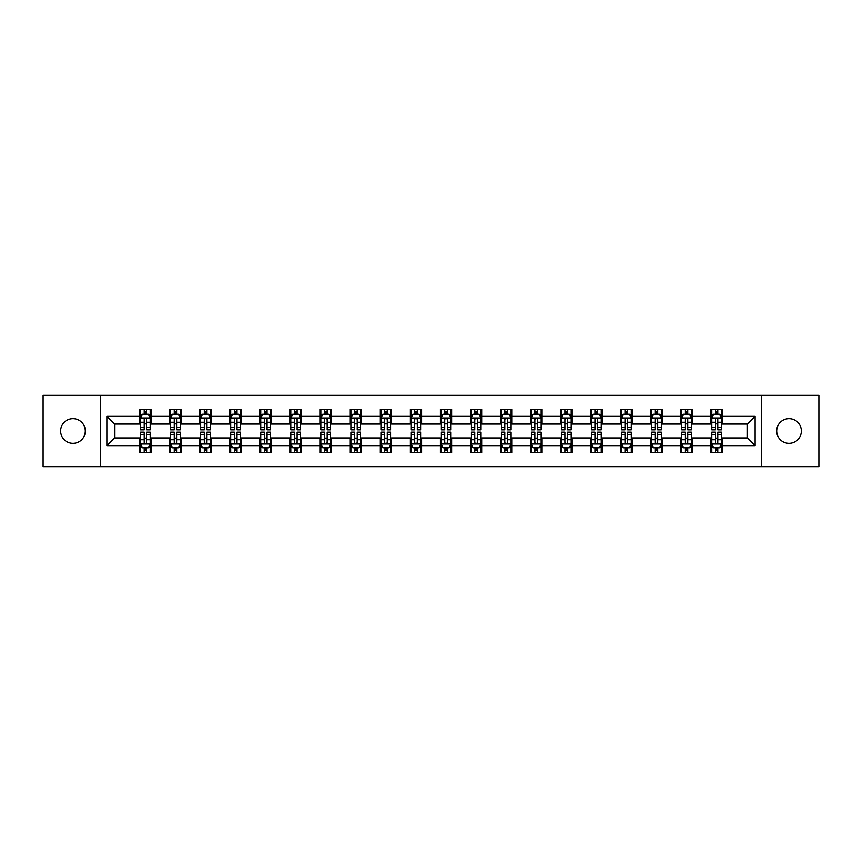 <?xml version="1.0" encoding="UTF-8"?>
<svg xmlns="http://www.w3.org/2000/svg" width="862" height="862" viewBox="0 0 862 862"><rect width="100%" height="100%" fill="white"/><g stroke="black" fill="none" stroke-linecap="round" stroke-linejoin="round"><path stroke-width="1.29" d="M789.032 418.663A12.337 12.337 0 0 0 776.694 431A12.337 12.337 0 0 0 789.032 443.337A12.337 12.337 0 0 0 801.369 431A12.337 12.337 0 0 0 789.032 418.663M72.968 418.663A12.337 12.337 0 0 0 60.631 431A12.337 12.337 0 0 0 72.968 443.337A12.337 12.337 0 0 0 85.306 431A12.337 12.337 0 0 0 72.968 418.663M761.48 466.644L818.9 466.644L818.9 395.356L761.48 395.356L761.48 466.644L100.52 466.644L100.52 395.356L43.1 395.356L43.1 466.644L100.52 466.644M761.48 395.356L100.52 395.356M722.356 416.357L722.356 409.321L710.794 409.321L710.794 416.357L692.294 416.357L692.294 409.321L680.732 409.321L680.732 416.357L662.242 416.357L662.242 409.321L650.67 409.321L650.67 416.357L632.18 416.357L632.18 409.321L620.618 409.321L620.618 416.357L602.118 416.357L602.118 409.321L590.556 409.321L590.556 416.357L572.056 416.357L572.056 409.321L560.494 409.321L560.494 416.357L541.993 416.357L541.993 409.321L530.432 409.321L530.432 416.357L511.931 416.357L511.931 409.321L500.369 409.321L500.369 416.357L481.869 416.357L481.869 409.321L470.307 409.321L470.307 416.357L451.807 416.357L451.807 409.321L440.245 409.321L440.245 416.357L421.755 416.357L421.755 409.321L410.193 409.321L410.193 416.357L391.693 416.357L391.693 409.321L380.131 409.321L380.131 416.357L361.631 416.357L361.631 409.321L350.069 409.321L350.069 416.357L331.568 416.357L331.568 409.321L320.007 409.321L320.007 416.357L301.506 416.357L301.506 409.321L289.944 409.321L289.944 416.357L271.444 416.357L271.444 409.321L259.882 409.321L259.882 416.357L241.382 416.357L241.382 409.321L229.82 409.321L229.82 416.357L211.33 416.357L211.33 409.321L199.758 409.321L199.758 416.357L181.268 416.357L181.268 409.321L169.706 409.321L169.706 416.357L151.206 416.357L151.206 409.321L139.644 409.321L139.644 416.357L106.888 416.357L106.888 445.643L114.592 437.939L139.644 437.939L139.644 452.679L151.206 452.679L151.206 437.939L169.706 437.939L169.706 452.679L181.268 452.679L181.268 437.939L199.758 437.939L199.758 452.679L211.33 452.679L211.33 437.939L229.82 437.939L229.82 452.679L241.382 452.679L241.382 437.939L259.882 437.939L259.882 452.679L271.444 452.679L271.444 437.939L289.944 437.939L289.944 452.679L301.506 452.679L301.506 437.939L320.007 437.939L320.007 452.679L331.568 452.679L331.568 437.939L350.069 437.939L350.069 452.679L361.631 452.679L361.631 437.939L380.131 437.939L380.131 452.679L391.693 452.679L391.693 437.939L410.193 437.939L410.193 452.679L421.755 452.679L421.755 437.939L440.245 437.939L440.245 452.679L451.807 452.679L451.807 437.939L470.307 437.939L470.307 452.679L481.869 452.679L481.869 437.939L500.369 437.939L500.369 452.679L511.931 452.679L511.931 437.939L530.432 437.939L530.432 452.679L541.993 452.679L541.993 437.939L560.494 437.939L560.494 452.679L572.056 452.679L572.056 437.939L590.556 437.939L590.556 452.679L602.118 452.679L602.118 437.939L620.618 437.939L620.618 452.679L632.18 452.679L632.18 437.939L650.67 437.939L650.67 452.679L662.242 452.679L662.242 437.939L680.732 437.939L680.732 452.679L692.294 452.679L692.294 437.939L710.794 437.939L710.794 452.679L722.356 452.679L722.356 437.939L747.408 437.939L747.408 424.061L722.356 424.061L722.356 416.357L755.112 416.357L755.112 445.643L722.356 445.643M710.794 445.643L692.294 445.643M680.732 445.643L662.242 445.643M650.67 445.643L632.18 445.643M620.618 445.643L602.118 445.643M590.556 445.643L572.056 445.643M560.494 445.643L541.993 445.643M530.432 445.643L511.931 445.643M500.369 445.643L481.869 445.643M470.307 445.643L451.807 445.643M440.245 445.643L421.755 445.643M410.193 445.643L391.693 445.643M380.131 445.643L361.631 445.643M350.069 445.643L331.568 445.643M320.007 445.643L301.506 445.643M289.944 445.643L271.444 445.643M259.882 445.643L241.382 445.643M229.82 445.643L211.33 445.643M199.758 445.643L181.268 445.643M169.706 445.643L151.206 445.643M139.644 445.643L106.888 445.643M710.794 416.357L710.794 424.061L692.294 424.061L692.294 416.357M680.732 416.357L680.732 424.061L662.242 424.061L662.242 416.357M650.67 416.357L650.67 424.061L632.18 424.061L632.18 416.357M620.618 416.357L620.618 424.061L602.118 424.061L602.118 416.357M590.556 416.357L590.556 424.061L572.056 424.061L572.056 416.357M560.494 416.357L560.494 424.061L541.993 424.061L541.993 416.357M530.432 416.357L530.432 424.061L511.931 424.061L511.931 416.357M500.369 416.357L500.369 424.061L481.869 424.061L481.869 416.357M470.307 416.357L470.307 424.061L451.807 424.061L451.807 416.357M440.245 416.357L440.245 424.061L421.755 424.061L421.755 416.357M410.193 416.357L410.193 424.061L391.693 424.061L391.693 416.357M380.131 416.357L380.131 424.061L361.631 424.061L361.631 416.357M350.069 416.357L350.069 424.061L331.568 424.061L331.568 416.357M320.007 416.357L320.007 424.061L301.506 424.061L301.506 416.357M289.944 416.357L289.944 424.061L271.444 424.061L271.444 416.357M259.882 416.357L259.882 424.061L241.382 424.061L241.382 416.357M229.82 416.357L229.82 424.061L211.33 424.061L211.33 416.357M199.758 416.357L199.758 424.061L181.268 424.061L181.268 416.357M169.706 416.357L169.706 424.061L151.206 424.061L151.206 416.357M139.644 416.357L139.644 424.061L114.592 424.061L106.888 416.357M114.592 424.061L114.592 437.939M755.112 445.643L747.408 437.939M747.408 424.061L755.112 416.357M139.644 414.137L140.603 414.137M144.266 414.137L146.583 414.137M150.236 414.137L151.206 414.137M139.644 423.867L140.603 423.867M144.266 423.867L146.583 423.867M150.236 423.867L151.206 423.867M139.644 438.133L140.603 438.133M144.266 438.133L146.583 438.133M150.236 438.133L151.206 438.133M139.644 447.863L140.603 447.863M144.266 447.863L146.583 447.863M150.236 447.863L151.206 447.863M169.706 438.133L170.665 438.133M174.329 438.133L176.635 438.133M180.298 438.133L181.268 438.133M169.706 447.863L170.665 447.863M174.329 447.863L176.635 447.863M180.298 447.863L181.268 447.863M169.706 414.137L170.665 414.137M174.329 414.137L176.635 414.137M180.298 414.137L181.268 414.137M169.706 423.867L170.665 423.867M174.329 423.867L176.635 423.867M180.298 423.867L181.268 423.867M199.758 438.133L200.727 438.133M204.391 438.133L206.697 438.133M210.36 438.133L211.33 438.133M199.758 447.863L200.727 447.863M204.391 447.863L206.697 447.863M210.36 447.863L211.33 447.863M199.758 414.137L200.727 414.137M204.391 414.137L206.697 414.137M210.36 414.137L211.33 414.137M199.758 423.867L200.727 423.867M204.391 423.867L206.697 423.867M210.36 423.867L211.33 423.867M229.82 438.133L230.79 438.133M234.453 438.133L236.759 438.133M240.423 438.133L241.382 438.133M229.82 447.863L230.79 447.863M234.453 447.863L236.759 447.863M240.423 447.863L241.382 447.863M229.82 414.137L230.79 414.137M234.453 414.137L236.759 414.137M240.423 414.137L241.382 414.137M229.82 423.867L230.79 423.867M234.453 423.867L236.759 423.867M240.423 423.867L241.382 423.867M259.882 438.133L260.852 438.133M264.505 438.133L266.821 438.133M270.485 438.133L271.444 438.133M259.882 447.863L260.852 447.863M264.505 447.863L266.821 447.863M270.485 447.863L271.444 447.863M259.882 414.137L260.852 414.137M264.505 414.137L266.821 414.137M270.485 414.137L271.444 414.137M259.882 423.867L260.852 423.867M264.505 423.867L266.821 423.867M270.485 423.867L271.444 423.867M289.944 438.133L290.914 438.133M294.567 438.133L296.884 438.133M300.547 438.133L301.506 438.133M289.944 447.863L290.914 447.863M294.567 447.863L296.884 447.863M300.547 447.863L301.506 447.863M289.944 414.137L290.914 414.137M294.567 414.137L296.884 414.137M300.547 414.137L301.506 414.137M289.944 423.867L290.914 423.867M294.567 423.867L296.884 423.867M300.547 423.867L301.506 423.867M320.007 438.133L320.966 438.133M324.629 438.133L326.946 438.133M330.609 438.133L331.568 438.133M320.007 447.863L320.966 447.863M324.629 447.863L326.946 447.863M330.609 447.863L331.568 447.863M320.007 414.137L320.966 414.137M324.629 414.137L326.946 414.137M330.609 414.137L331.568 414.137M320.007 423.867L320.966 423.867M324.629 423.867L326.946 423.867M330.609 423.867L331.568 423.867M350.069 438.133L351.028 438.133M354.691 438.133L357.008 438.133M360.661 438.133L361.631 438.133M350.069 447.863L351.028 447.863M354.691 447.863L357.008 447.863M360.661 447.863L361.631 447.863M350.069 414.137L351.028 414.137M354.691 414.137L357.008 414.137M360.661 414.137L361.631 414.137M350.069 423.867L351.028 423.867M354.691 423.867L357.008 423.867M360.661 423.867L361.631 423.867M380.131 438.133L381.09 438.133M384.754 438.133L387.07 438.133M390.723 438.133L391.693 438.133M380.131 447.863L381.09 447.863M384.754 447.863L387.07 447.863M390.723 447.863L391.693 447.863M380.131 414.137L381.09 414.137M384.754 414.137L387.07 414.137M390.723 414.137L391.693 414.137M380.131 423.867L381.09 423.867M384.754 423.867L387.07 423.867M390.723 423.867L391.693 423.867M410.193 438.133L411.152 438.133M414.816 438.133L417.122 438.133M420.785 438.133L421.755 438.133M410.193 447.863L411.152 447.863M414.816 447.863L417.122 447.863M420.785 447.863L421.755 447.863M410.193 414.137L411.152 414.137M414.816 414.137L417.122 414.137M420.785 414.137L421.755 414.137M410.193 423.867L411.152 423.867M414.816 423.867L417.122 423.867M420.785 423.867L421.755 423.867M440.245 438.133L441.215 438.133M444.878 438.133L447.184 438.133M450.848 438.133L451.807 438.133M440.245 447.863L441.215 447.863M444.878 447.863L447.184 447.863M450.848 447.863L451.807 447.863M440.245 414.137L441.215 414.137M444.878 414.137L447.184 414.137M450.848 414.137L451.807 414.137M440.245 423.867L441.215 423.867M444.878 423.867L447.184 423.867M450.848 423.867L451.807 423.867M470.307 438.133L471.277 438.133M474.93 438.133L477.246 438.133M480.91 438.133L481.869 438.133M470.307 447.863L471.277 447.863M474.93 447.863L477.246 447.863M480.91 447.863L481.869 447.863M470.307 414.137L471.277 414.137M474.93 414.137L477.246 414.137M480.91 414.137L481.869 414.137M470.307 423.867L471.277 423.867M474.93 423.867L477.246 423.867M480.91 423.867L481.869 423.867M500.369 438.133L501.339 438.133M504.992 438.133L507.309 438.133M510.972 438.133L511.931 438.133M500.369 447.863L501.339 447.863M504.992 447.863L507.309 447.863M510.972 447.863L511.931 447.863M500.369 414.137L501.339 414.137M504.992 414.137L507.309 414.137M510.972 414.137L511.931 414.137M500.369 423.867L501.339 423.867M504.992 423.867L507.309 423.867M510.972 423.867L511.931 423.867M530.432 438.133L531.391 438.133M535.054 438.133L537.371 438.133M541.034 438.133L541.993 438.133M530.432 447.863L531.391 447.863M535.054 447.863L537.371 447.863M541.034 447.863L541.993 447.863M530.432 414.137L531.391 414.137M535.054 414.137L537.371 414.137M541.034 414.137L541.993 414.137M530.432 423.867L531.391 423.867M535.054 423.867L537.371 423.867M541.034 423.867L541.993 423.867M560.494 438.133L561.453 438.133M565.116 438.133L567.433 438.133M571.086 438.133L572.056 438.133M560.494 447.863L561.453 447.863M565.116 447.863L567.433 447.863M571.086 447.863L572.056 447.863M560.494 414.137L561.453 414.137M565.116 414.137L567.433 414.137M571.086 414.137L572.056 414.137M560.494 423.867L561.453 423.867M565.116 423.867L567.433 423.867M571.086 423.867L572.056 423.867M590.556 438.133L591.515 438.133M595.179 438.133L597.495 438.133M601.148 438.133L602.118 438.133M590.556 447.863L591.515 447.863M595.179 447.863L597.495 447.863M601.148 447.863L602.118 447.863M590.556 414.137L591.515 414.137M595.179 414.137L597.495 414.137M601.148 414.137L602.118 414.137M590.556 423.867L591.515 423.867M595.179 423.867L597.495 423.867M601.148 423.867L602.118 423.867M620.618 438.133L621.577 438.133M625.241 438.133L627.547 438.133M631.21 438.133L632.18 438.133M620.618 447.863L621.577 447.863M625.241 447.863L627.547 447.863M631.21 447.863L632.18 447.863M620.618 414.137L621.577 414.137M625.241 414.137L627.547 414.137M631.21 414.137L632.18 414.137M620.618 423.867L621.577 423.867M625.241 423.867L627.547 423.867M631.21 423.867L632.18 423.867M650.67 438.133L651.64 438.133M655.303 438.133L657.609 438.133M661.273 438.133L662.242 438.133M650.67 447.863L651.64 447.863M655.303 447.863L657.609 447.863M661.273 447.863L662.242 447.863M650.67 414.137L651.64 414.137M655.303 414.137L657.609 414.137M661.273 414.137L662.242 414.137M650.67 423.867L651.64 423.867M655.303 423.867L657.609 423.867M661.273 423.867L662.242 423.867M680.732 438.133L681.702 438.133M685.365 438.133L687.671 438.133M691.335 438.133L692.294 438.133M680.732 447.863L681.702 447.863M685.365 447.863L687.671 447.863M691.335 447.863L692.294 447.863M680.732 414.137L681.702 414.137M685.365 414.137L687.671 414.137M691.335 414.137L692.294 414.137M680.732 423.867L681.702 423.867M685.365 423.867L687.671 423.867M691.335 423.867L692.294 423.867M710.794 438.133L711.764 438.133M715.417 438.133L717.734 438.133M721.397 438.133L722.356 438.133M710.794 447.863L711.764 447.863M715.417 447.863L717.734 447.863M721.397 447.863L722.356 447.863M710.794 414.137L711.764 414.137M715.417 414.137L717.734 414.137M721.397 414.137L722.356 414.137M710.794 423.867L711.764 423.867M715.417 423.867L717.734 423.867M721.397 423.867L722.356 423.867M146.583 411.831L144.266 411.831M150.236 427.423L146.583 427.423L146.583 429.847L150.236 429.847L150.236 418.092L148.318 414.234L142.532 414.234L140.603 418.092L140.603 429.847L144.266 429.847L144.266 427.423L140.603 427.423M140.603 418.092L140.603 409.321M150.236 418.092L150.236 409.321M144.266 414.234L144.266 409.321M146.583 409.321L146.583 414.234M146.583 427.423L146.583 419.535C145.807 418.048 145.042 418.048 144.266 419.535L144.266 427.423M144.266 450.169L146.583 450.169M140.603 434.577L144.266 434.577L144.266 432.153L140.603 432.153L140.603 443.908L142.532 447.766L148.318 447.766L150.236 443.908L150.236 432.153L146.583 432.153L146.583 434.577L150.236 434.577M150.236 443.908L150.236 452.679M140.603 443.908L140.603 452.679M146.583 447.766L146.583 452.679M144.266 452.679L144.266 447.766M144.266 434.577L144.266 442.465C145.031 443.952 145.807 443.952 146.583 442.465L146.583 434.577M176.635 411.831L174.329 411.831M180.298 427.423L176.635 427.423L176.635 429.847L180.298 429.847L180.298 418.092L178.369 414.234L172.594 414.234L170.665 418.092L170.665 429.847L174.329 429.847L174.329 427.423L170.665 427.423M170.665 418.092L170.665 409.321M180.298 418.092L180.298 409.321M174.329 414.234L174.329 409.321M176.635 409.321L176.635 414.234M176.635 427.423L176.635 419.535C175.87 418.048 175.094 418.048 174.329 419.535L174.329 427.423M206.697 411.831L204.391 411.831M210.36 427.423L206.697 427.423L206.697 429.847L210.36 429.847L210.36 418.092L208.432 414.234L202.656 414.234L200.727 418.092L200.727 429.847L204.391 429.847L204.391 427.423L200.727 427.423M200.727 418.092L200.727 409.321M210.36 418.092L210.36 409.321M204.391 414.234L204.391 409.321M206.697 409.321L206.697 414.234M206.697 427.423L206.697 419.535C205.932 418.048 205.156 418.048 204.391 419.535L204.391 427.423M174.329 450.169L176.635 450.169M170.665 434.577L174.329 434.577L174.329 432.153L170.665 432.153L170.665 443.908L172.594 447.766L178.369 447.766L180.298 443.908L180.298 432.153L176.635 432.153L176.635 434.577L180.298 434.577M180.298 443.908L180.298 452.679M170.665 443.908L170.665 452.679M176.635 447.766L176.635 452.679M174.329 452.679L174.329 447.766M174.329 434.577L174.329 442.465C175.094 443.952 175.87 443.952 176.635 442.465L176.635 434.577M204.391 450.169L206.697 450.169M200.727 434.577L204.391 434.577L204.391 432.153L200.727 432.153L200.727 443.908L202.656 447.766L208.432 447.766L210.36 443.908L210.36 432.153L206.697 432.153L206.697 434.577L210.36 434.577M210.36 443.908L210.36 452.679M200.727 443.908L200.727 452.679M206.697 447.766L206.697 452.679M204.391 452.679L204.391 447.766M204.391 434.577L204.391 442.465C205.156 443.952 205.932 443.952 206.697 442.465L206.697 434.577M236.759 411.831L234.453 411.831M240.423 427.423L236.759 427.423L236.759 429.847L240.423 429.847L240.423 418.092L238.494 414.234L232.718 414.234L230.79 418.092L230.79 429.847L234.453 429.847L234.453 427.423L230.79 427.423M230.79 418.092L230.79 409.321M240.423 418.092L240.423 409.321M234.453 414.234L234.453 409.321M236.759 409.321L236.759 414.234M236.759 427.423L236.759 419.535C235.994 418.048 235.218 418.048 234.453 419.535L234.453 427.423M266.821 411.831L264.505 411.831M270.485 427.423L266.821 427.423L266.821 429.847L270.485 429.847L270.485 418.092L268.556 414.234L262.77 414.234L260.852 418.092L260.852 429.847L264.505 429.847L264.505 427.423L260.852 427.423M260.852 418.092L260.852 409.321M270.485 418.092L270.485 409.321M264.505 414.234L264.505 409.321M266.821 409.321L266.821 414.234M266.821 427.423L266.821 419.535C266.056 418.048 265.28 418.048 264.505 419.535L264.505 427.423M296.884 411.831L294.567 411.831M300.547 427.423L296.884 427.423L296.884 429.847L300.547 429.847L300.547 418.092L298.618 414.234L292.832 414.234L290.914 418.092L290.914 429.847L294.567 429.847L294.567 427.423L290.914 427.423M290.914 418.092L290.914 409.321M300.547 418.092L300.547 409.321M294.567 414.234L294.567 409.321M296.884 409.321L296.884 414.234M296.884 427.423L296.884 419.535C296.108 418.048 295.343 418.048 294.567 419.535L294.567 427.423M234.453 450.169L236.759 450.169M230.79 434.577L234.453 434.577L234.453 432.153L230.79 432.153L230.79 443.908L232.718 447.766L238.494 447.766L240.423 443.908L240.423 432.153L236.759 432.153L236.759 434.577L240.423 434.577M240.423 443.908L240.423 452.679M230.79 443.908L230.79 452.679M236.759 447.766L236.759 452.679M234.453 452.679L234.453 447.766M234.453 434.577L234.453 442.465C235.218 443.952 235.994 443.952 236.759 442.465L236.759 434.577M264.505 450.169L266.821 450.169M260.852 434.577L264.505 434.577L264.505 432.153L260.852 432.153L260.852 443.908L262.77 447.766L268.556 447.766L270.485 443.908L270.485 432.153L266.821 432.153L266.821 434.577L270.485 434.577M270.485 443.908L270.485 452.679M260.852 443.908L260.852 452.679M266.821 447.766L266.821 452.679M264.505 452.679L264.505 447.766M264.505 434.577L264.505 442.465C265.28 443.952 266.046 443.952 266.821 442.465L266.821 434.577M294.567 450.169L296.884 450.169M290.914 434.577L294.567 434.577L294.567 432.153L290.914 432.153L290.914 443.908L292.832 447.766L298.618 447.766L300.547 443.908L300.547 432.153L296.884 432.153L296.884 434.577L300.547 434.577M300.547 443.908L300.547 452.679M290.914 443.908L290.914 452.679M296.884 447.766L296.884 452.679M294.567 452.679L294.567 447.766M294.567 434.577L294.567 442.465C295.343 443.952 296.108 443.952 296.884 442.465L296.884 434.577M324.629 450.169L326.946 450.169M320.966 434.577L324.629 434.577L324.629 432.153L320.966 432.153L320.966 443.908L322.894 447.766L328.681 447.766L330.609 443.908L330.609 432.153L326.946 432.153L326.946 434.577L330.609 434.577M330.609 443.908L330.609 452.679M320.966 443.908L320.966 452.679M326.946 447.766L326.946 452.679M324.629 452.679L324.629 447.766M324.629 434.577L324.629 442.465C325.405 443.952 326.17 443.952 326.946 442.465L326.946 434.577M354.691 450.169L357.008 450.169M351.028 434.577L354.691 434.577L354.691 432.153L351.028 432.153L351.028 443.908L352.957 447.766L358.743 447.766L360.661 443.908L360.661 432.153L357.008 432.153L357.008 434.577L360.661 434.577M360.661 443.908L360.661 452.679M351.028 443.908L351.028 452.679M357.008 447.766L357.008 452.679M354.691 452.679L354.691 447.766M354.691 434.577L354.691 442.465C355.456 443.952 356.232 443.952 357.008 442.465L357.008 434.577M384.754 450.169L387.07 450.169M381.09 434.577L384.754 434.577L384.754 432.153L381.09 432.153L381.09 443.908L383.019 447.766L388.794 447.766L390.723 443.908L390.723 432.153L387.07 432.153L387.07 434.577L390.723 434.577M390.723 443.908L390.723 452.679M381.09 443.908L381.09 452.679M387.07 447.766L387.07 452.679M384.754 452.679L384.754 447.766M384.754 434.577L384.754 442.465C385.519 443.952 386.295 443.952 387.07 442.465L387.07 434.577M414.816 450.169L417.122 450.169M411.152 434.577L414.816 434.577L414.816 432.153L411.152 432.153L411.152 443.908L413.081 447.766L418.857 447.766L420.785 443.908L420.785 432.153L417.122 432.153L417.122 434.577L420.785 434.577M420.785 443.908L420.785 452.679M411.152 443.908L411.152 452.679M417.122 447.766L417.122 452.679M414.816 452.679L414.816 447.766M414.816 434.577L414.816 442.465C415.581 443.952 416.357 443.952 417.122 442.465L417.122 434.577M444.878 450.169L447.184 450.169M441.215 434.577L444.878 434.577L444.878 432.153L441.215 432.153L441.215 443.908L443.143 447.766L448.919 447.766L450.848 443.908L450.848 432.153L447.184 432.153L447.184 434.577L450.848 434.577M450.848 443.908L450.848 452.679M441.215 443.908L441.215 452.679M447.184 447.766L447.184 452.679M444.878 452.679L444.878 447.766M444.878 434.577L444.878 442.465C445.643 443.952 446.419 443.952 447.184 442.465L447.184 434.577M474.93 450.169L477.246 450.169M471.277 434.577L474.93 434.577L474.93 432.153L471.277 432.153L471.277 443.908L473.206 447.766L478.981 447.766L480.91 443.908L480.91 432.153L477.246 432.153L477.246 434.577L480.91 434.577M480.91 443.908L480.91 452.679M471.277 443.908L471.277 452.679M477.246 447.766L477.246 452.679M474.93 452.679L474.93 447.766M474.93 434.577L474.93 442.465C475.705 443.952 476.47 443.952 477.246 442.465L477.246 434.577M504.992 450.169L507.309 450.169M501.339 434.577L504.992 434.577L504.992 432.153L501.339 432.153L501.339 443.908L503.257 447.766L509.043 447.766L510.972 443.908L510.972 432.153L507.309 432.153L507.309 434.577L510.972 434.577M510.972 443.908L510.972 452.679M501.339 443.908L501.339 452.679M507.309 447.766L507.309 452.679M504.992 452.679L504.992 447.766M504.992 434.577L504.992 442.465C505.768 443.952 506.533 443.952 507.309 442.465L507.309 434.577M535.054 450.169L537.371 450.169M531.391 434.577L535.054 434.577L535.054 432.153L531.391 432.153L531.391 443.908L533.319 447.766L539.106 447.766L541.034 443.908L541.034 432.153L537.371 432.153L537.371 434.577L541.034 434.577M541.034 443.908L541.034 452.679M531.391 443.908L531.391 452.679M537.371 447.766L537.371 452.679M535.054 452.679L535.054 447.766M535.054 434.577L535.054 442.465C535.83 443.952 536.595 443.952 537.371 442.465L537.371 434.577M565.116 450.169L567.433 450.169M561.453 434.577L565.116 434.577L565.116 432.153L561.453 432.153L561.453 443.908L563.382 447.766L569.168 447.766L571.086 443.908L571.086 432.153L567.433 432.153L567.433 434.577L571.086 434.577M571.086 443.908L571.086 452.679M561.453 443.908L561.453 452.679M567.433 447.766L567.433 452.679M565.116 452.679L565.116 447.766M565.116 434.577L565.116 442.465C565.892 443.952 566.657 443.952 567.433 442.465L567.433 434.577M595.179 450.169L597.495 450.169M591.515 434.577L595.179 434.577L595.179 432.153L591.515 432.153L591.515 443.908L593.444 447.766L599.23 447.766L601.148 443.908L601.148 432.153L597.495 432.153L597.495 434.577L601.148 434.577M601.148 443.908L601.148 452.679M591.515 443.908L591.515 452.679M597.495 447.766L597.495 452.679M595.179 452.679L595.179 447.766M595.179 434.577L595.179 442.465C595.944 443.952 596.719 443.952 597.495 442.465L597.495 434.577M625.241 450.169L627.547 450.169M621.577 434.577L625.241 434.577L625.241 432.153L621.577 432.153L621.577 443.908L623.506 447.766L629.282 447.766L631.21 443.908L631.21 432.153L627.547 432.153L627.547 434.577L631.21 434.577M631.21 443.908L631.21 452.679M621.577 443.908L621.577 452.679M627.547 447.766L627.547 452.679M625.241 452.679L625.241 447.766M625.241 434.577L625.241 442.465C626.006 443.952 626.782 443.952 627.547 442.465L627.547 434.577M326.946 411.831L324.629 411.831M330.609 427.423L326.946 427.423L326.946 429.847L330.609 429.847L330.609 418.092L328.681 414.234L322.894 414.234L320.966 418.092L320.966 429.847L324.629 429.847L324.629 427.423L320.966 427.423M320.966 418.092L320.966 409.321M330.609 418.092L330.609 409.321M324.629 414.234L324.629 409.321M326.946 409.321L326.946 414.234M326.946 427.423L326.946 419.535C326.17 418.048 325.405 418.048 324.629 419.535L324.629 427.423M357.008 411.831L354.691 411.831M360.661 427.423L357.008 427.423L357.008 429.847L360.661 429.847L360.661 418.092L358.743 414.234L352.957 414.234L351.028 418.092L351.028 429.847L354.691 429.847L354.691 427.423L351.028 427.423M351.028 418.092L351.028 409.321M360.661 418.092L360.661 409.321M354.691 414.234L354.691 409.321M357.008 409.321L357.008 414.234M357.008 427.423L357.008 419.535C356.232 418.048 355.467 418.048 354.691 419.535L354.691 427.423M387.07 411.831L384.754 411.831M390.723 427.423L387.07 427.423L387.07 429.847L390.723 429.847L390.723 418.092L388.794 414.234L383.019 414.234L381.09 418.092L381.09 429.847L384.754 429.847L384.754 427.423L381.09 427.423M381.09 418.092L381.09 409.321M390.723 418.092L390.723 409.321M384.754 414.234L384.754 409.321M387.07 409.321L387.07 414.234M387.07 427.423L387.07 419.535C386.295 418.048 385.529 418.048 384.754 419.535L384.754 427.423M417.122 411.831L414.816 411.831M420.785 427.423L417.122 427.423L417.122 429.847L420.785 429.847L420.785 418.092L418.857 414.234L413.081 414.234L411.152 418.092L411.152 429.847L414.816 429.847L414.816 427.423L411.152 427.423M411.152 418.092L411.152 409.321M420.785 418.092L420.785 409.321M414.816 414.234L414.816 409.321M417.122 409.321L417.122 414.234M417.122 427.423L417.122 419.535C416.357 418.048 415.581 418.048 414.816 419.535L414.816 427.423M447.184 411.831L444.878 411.831M450.848 427.423L447.184 427.423L447.184 429.847L450.848 429.847L450.848 418.092L448.919 414.234L443.143 414.234L441.215 418.092L441.215 429.847L444.878 429.847L444.878 427.423L441.215 427.423M441.215 418.092L441.215 409.321M450.848 418.092L450.848 409.321M444.878 414.234L444.878 409.321M447.184 409.321L447.184 414.234M447.184 427.423L447.184 419.535C446.419 418.048 445.643 418.048 444.878 419.535L444.878 427.423M477.246 411.831L474.93 411.831M480.91 427.423L477.246 427.423L477.246 429.847L480.91 429.847L480.91 418.092L478.981 414.234L473.206 414.234L471.277 418.092L471.277 429.847L474.93 429.847L474.93 427.423L471.277 427.423M471.277 418.092L471.277 409.321M480.91 418.092L480.91 409.321M474.93 414.234L474.93 409.321M477.246 409.321L477.246 414.234M477.246 427.423L477.246 419.535C476.481 418.048 475.705 418.048 474.93 419.535L474.93 427.423M507.309 411.831L504.992 411.831M510.972 427.423L507.309 427.423L507.309 429.847L510.972 429.847L510.972 418.092L509.043 414.234L503.257 414.234L501.339 418.092L501.339 429.847L504.992 429.847L504.992 427.423L501.339 427.423M501.339 418.092L501.339 409.321M510.972 418.092L510.972 409.321M504.992 414.234L504.992 409.321M507.309 409.321L507.309 414.234M507.309 427.423L507.309 419.535C506.544 418.048 505.768 418.048 504.992 419.535L504.992 427.423M537.371 411.831L535.054 411.831M541.034 427.423L537.371 427.423L537.371 429.847L541.034 429.847L541.034 418.092L539.106 414.234L533.319 414.234L531.391 418.092L531.391 429.847L535.054 429.847L535.054 427.423L531.391 427.423M531.391 418.092L531.391 409.321M541.034 418.092L541.034 409.321M535.054 414.234L535.054 409.321M537.371 409.321L537.371 414.234M537.371 427.423L537.371 419.535C536.595 418.048 535.83 418.048 535.054 419.535L535.054 427.423M567.433 411.831L565.116 411.831M571.086 427.423L567.433 427.423L567.433 429.847L571.086 429.847L571.086 418.092L569.168 414.234L563.382 414.234L561.453 418.092L561.453 429.847L565.116 429.847L565.116 427.423L561.453 427.423M561.453 418.092L561.453 409.321M571.086 418.092L571.086 409.321M565.116 414.234L565.116 409.321M567.433 409.321L567.433 414.234M567.433 427.423L567.433 419.535C566.657 418.048 565.892 418.048 565.116 419.535L565.116 427.423M597.495 411.831L595.179 411.831M601.148 427.423L597.495 427.423L597.495 429.847L601.148 429.847L601.148 418.092L599.23 414.234L593.444 414.234L591.515 418.092L591.515 429.847L595.179 429.847L595.179 427.423L591.515 427.423M591.515 418.092L591.515 409.321M601.148 418.092L601.148 409.321M595.179 414.234L595.179 409.321M597.495 409.321L597.495 414.234M597.495 427.423L597.495 419.535C596.719 418.048 595.954 418.048 595.179 419.535L595.179 427.423M627.547 411.831L625.241 411.831M631.21 427.423L627.547 427.423L627.547 429.847L631.21 429.847L631.21 418.092L629.282 414.234L623.506 414.234L621.577 418.092L621.577 429.847L625.241 429.847L625.241 427.423L621.577 427.423M621.577 418.092L621.577 409.321M631.21 418.092L631.21 409.321M625.241 414.234L625.241 409.321M627.547 409.321L627.547 414.234M627.547 427.423L627.547 419.535C626.782 418.048 626.006 418.048 625.241 419.535L625.241 427.423M657.609 411.831L655.303 411.831M661.273 427.423L657.609 427.423L657.609 429.847L661.273 429.847L661.273 418.092L659.344 414.234L653.568 414.234L651.64 418.092L651.64 429.847L655.303 429.847L655.303 427.423L651.64 427.423M651.64 418.092L651.64 409.321M661.273 418.092L661.273 409.321M655.303 414.234L655.303 409.321M657.609 409.321L657.609 414.234M657.609 427.423L657.609 419.535C656.844 418.048 656.068 418.048 655.303 419.535L655.303 427.423M655.303 450.169L657.609 450.169M651.64 434.577L655.303 434.577L655.303 432.153L651.64 432.153L651.64 443.908L653.568 447.766L659.344 447.766L661.273 443.908L661.273 432.153L657.609 432.153L657.609 434.577L661.273 434.577M661.273 443.908L661.273 452.679M651.64 443.908L651.64 452.679M657.609 447.766L657.609 452.679M655.303 452.679L655.303 447.766M655.303 434.577L655.303 442.465C656.068 443.952 656.844 443.952 657.609 442.465L657.609 434.577M687.671 411.831L685.365 411.831M691.335 427.423L687.671 427.423L687.671 429.847L691.335 429.847L691.335 418.092L689.406 414.234L683.631 414.234L681.702 418.092L681.702 429.847L685.365 429.847L685.365 427.423L681.702 427.423M681.702 418.092L681.702 409.321M691.335 418.092L691.335 409.321M685.365 414.234L685.365 409.321M687.671 409.321L687.671 414.234M687.671 427.423L687.671 419.535C686.906 418.048 686.13 418.048 685.365 419.535L685.365 427.423M685.365 450.169L687.671 450.169M681.702 434.577L685.365 434.577L685.365 432.153L681.702 432.153L681.702 443.908L683.631 447.766L689.406 447.766L691.335 443.908L691.335 432.153L687.671 432.153L687.671 434.577L691.335 434.577M691.335 443.908L691.335 452.679M681.702 443.908L681.702 452.679M687.671 447.766L687.671 452.679M685.365 452.679L685.365 447.766M685.365 434.577L685.365 442.465C686.13 443.952 686.906 443.952 687.671 442.465L687.671 434.577M717.734 411.831L715.417 411.831M721.397 427.423L717.734 427.423L717.734 429.847L721.397 429.847L721.397 418.092L719.468 414.234L713.682 414.234L711.764 418.092L711.764 429.847L715.417 429.847L715.417 427.423L711.764 427.423M711.764 418.092L711.764 409.321M721.397 418.092L721.397 409.321M715.417 414.234L715.417 409.321M717.734 409.321L717.734 414.234M717.734 427.423L717.734 419.535C716.968 418.048 716.193 418.048 715.417 419.535L715.417 427.423M715.417 450.169L717.734 450.169M711.764 434.577L715.417 434.577L715.417 432.153L711.764 432.153L711.764 443.908L713.682 447.766L719.468 447.766L721.397 443.908L721.397 432.153L717.734 432.153L717.734 434.577L721.397 434.577M721.397 443.908L721.397 452.679M711.764 443.908L711.764 452.679M717.734 447.766L717.734 452.679M715.417 452.679L715.417 447.766M715.417 434.577L715.417 442.465C716.193 443.952 716.958 443.952 717.734 442.465L717.734 434.577M150.193 417.995L140.657 417.995M140.603 414.471L142.413 414.471M148.426 414.471L150.236 414.471M144.266 422.261L140.603 422.261M150.236 422.261L146.583 422.261M146.583 413.049L144.266 413.049M140.657 444.005L150.193 444.005M150.236 447.529L148.426 447.529M142.413 447.529L140.603 447.529M146.583 439.739L150.236 439.739M140.603 439.739L144.266 439.739M144.266 448.951L146.583 448.951M180.255 417.995L170.719 417.995M170.665 414.471L172.475 414.471M178.488 414.471L180.298 414.471M174.329 422.261L170.665 422.261M180.298 422.261L176.635 422.261M176.635 413.049L174.329 413.049M210.317 417.995L200.771 417.995M200.727 414.471L202.538 414.471M208.55 414.471L210.36 414.471M204.391 422.261L200.727 422.261M210.36 422.261L206.697 422.261M206.697 413.049L204.391 413.049M170.719 444.005L180.255 444.005M180.298 447.529L178.488 447.529M172.475 447.529L170.665 447.529M176.635 439.739L180.298 439.739M170.665 439.739L174.329 439.739M174.329 448.951L176.635 448.951M200.771 444.005L210.317 444.005M210.36 447.529L208.55 447.529M202.538 447.529L200.727 447.529M206.697 439.739L210.36 439.739M200.727 439.739L204.391 439.739M204.391 448.951L206.697 448.951M240.369 417.995L230.833 417.995M230.79 414.471L232.6 414.471M238.612 414.471L240.423 414.471M234.453 422.261L230.79 422.261M240.423 422.261L236.759 422.261M236.759 413.049L234.453 413.049M270.431 417.995L260.895 417.995M260.852 414.471L262.662 414.471M268.675 414.471L270.485 414.471M264.505 422.261L260.852 422.261M270.485 422.261L266.821 422.261M266.821 413.049L264.505 413.049M300.493 417.995L290.957 417.995M290.914 414.471L292.724 414.471M298.737 414.471L300.547 414.471M294.567 422.261L290.914 422.261M300.547 422.261L296.884 422.261M296.884 413.049L294.567 413.049M230.833 444.005L240.369 444.005M240.423 447.529L238.612 447.529M232.6 447.529L230.79 447.529M236.759 439.739L240.423 439.739M230.79 439.739L234.453 439.739M234.453 448.951L236.759 448.951M260.895 444.005L270.431 444.005M270.485 447.529L268.675 447.529M262.662 447.529L260.852 447.529M266.821 439.739L270.485 439.739M260.852 439.739L264.505 439.739M264.505 448.951L266.821 448.951M290.957 444.005L300.493 444.005M300.547 447.529L298.737 447.529M292.724 447.529L290.914 447.529M296.884 439.739L300.547 439.739M290.914 439.739L294.567 439.739M294.567 448.951L296.884 448.951M321.02 444.005L330.555 444.005M330.609 447.529L328.788 447.529M322.776 447.529L320.966 447.529M326.946 439.739L330.609 439.739M320.966 439.739L324.629 439.739M324.629 448.951L326.946 448.951M351.082 444.005L360.618 444.005M360.661 447.529L358.851 447.529M352.838 447.529L351.028 447.529M357.008 439.739L360.661 439.739M351.028 439.739L354.691 439.739M354.691 448.951L357.008 448.951M381.144 444.005L390.68 444.005M390.723 447.529L388.913 447.529M382.9 447.529L381.09 447.529M387.07 439.739L390.723 439.739M381.09 439.739L384.754 439.739M384.754 448.951L387.07 448.951M411.196 444.005L420.742 444.005M420.785 447.529L418.975 447.529M412.963 447.529L411.152 447.529M417.122 439.739L420.785 439.739M411.152 439.739L414.816 439.739M414.816 448.951L417.122 448.951M441.258 444.005L450.804 444.005M450.848 447.529L449.037 447.529M443.025 447.529L441.215 447.529M447.184 439.739L450.848 439.739M441.215 439.739L444.878 439.739M444.878 448.951L447.184 448.951M471.32 444.005L480.856 444.005M480.91 447.529L479.1 447.529M473.087 447.529L471.277 447.529M477.246 439.739L480.91 439.739M471.277 439.739L474.93 439.739M474.93 448.951L477.246 448.951M501.382 444.005L510.918 444.005M510.972 447.529L509.162 447.529M503.149 447.529L501.339 447.529M507.309 439.739L510.972 439.739M501.339 439.739L504.992 439.739M504.992 448.951L507.309 448.951M531.445 444.005L540.98 444.005M541.034 447.529L539.224 447.529M533.212 447.529L531.391 447.529M537.371 439.739L541.034 439.739M531.391 439.739L535.054 439.739M535.054 448.951L537.371 448.951M561.507 444.005L571.043 444.005M571.086 447.529L569.276 447.529M563.263 447.529L561.453 447.529M567.433 439.739L571.086 439.739M561.453 439.739L565.116 439.739M565.116 448.951L567.433 448.951M591.569 444.005L601.105 444.005M601.148 447.529L599.338 447.529M593.325 447.529L591.515 447.529M597.495 439.739L601.148 439.739M591.515 439.739L595.179 439.739M595.179 448.951L597.495 448.951M621.631 444.005L631.167 444.005M631.21 447.529L629.4 447.529M623.388 447.529L621.577 447.529M627.547 439.739L631.21 439.739M621.577 439.739L625.241 439.739M625.241 448.951L627.547 448.951M330.555 417.995L321.02 417.995M320.966 414.471L322.776 414.471M328.788 414.471L330.609 414.471M324.629 422.261L320.966 422.261M330.609 422.261L326.946 422.261M326.946 413.049L324.629 413.049M360.618 417.995L351.082 417.995M351.028 414.471L352.838 414.471M358.851 414.471L360.661 414.471M354.691 422.261L351.028 422.261M360.661 422.261L357.008 422.261M357.008 413.049L354.691 413.049M390.68 417.995L381.144 417.995M381.09 414.471L382.9 414.471M388.913 414.471L390.723 414.471M384.754 422.261L381.09 422.261M390.723 422.261L387.07 422.261M387.07 413.049L384.754 413.049M420.742 417.995L411.196 417.995M411.152 414.471L412.963 414.471M418.975 414.471L420.785 414.471M414.816 422.261L411.152 422.261M420.785 422.261L417.122 422.261M417.122 413.049L414.816 413.049M450.804 417.995L441.258 417.995M441.215 414.471L443.025 414.471M449.037 414.471L450.848 414.471M444.878 422.261L441.215 422.261M450.848 422.261L447.184 422.261M447.184 413.049L444.878 413.049M480.856 417.995L471.32 417.995M471.277 414.471L473.087 414.471M479.1 414.471L480.91 414.471M474.93 422.261L471.277 422.261M480.91 422.261L477.246 422.261M477.246 413.049L474.93 413.049M510.918 417.995L501.382 417.995M501.339 414.471L503.149 414.471M509.162 414.471L510.972 414.471M504.992 422.261L501.339 422.261M510.972 422.261L507.309 422.261M507.309 413.049L504.992 413.049M540.98 417.995L531.445 417.995M531.391 414.471L533.212 414.471M539.224 414.471L541.034 414.471M535.054 422.261L531.391 422.261M541.034 422.261L537.371 422.261M537.371 413.049L535.054 413.049M571.043 417.995L561.507 417.995M561.453 414.471L563.263 414.471M569.276 414.471L571.086 414.471M565.116 422.261L561.453 422.261M571.086 422.261L567.433 422.261M567.433 413.049L565.116 413.049M601.105 417.995L591.569 417.995M591.515 414.471L593.325 414.471M599.338 414.471L601.148 414.471M595.179 422.261L591.515 422.261M601.148 422.261L597.495 422.261M597.495 413.049L595.179 413.049M631.167 417.995L621.631 417.995M621.577 414.471L623.388 414.471M629.4 414.471L631.21 414.471M625.241 422.261L621.577 422.261M631.21 422.261L627.547 422.261M627.547 413.049L625.241 413.049M661.229 417.995L651.683 417.995M651.64 414.471L653.45 414.471M659.462 414.471L661.273 414.471M655.303 422.261L651.64 422.261M661.273 422.261L657.609 422.261M657.609 413.049L655.303 413.049M651.683 444.005L661.229 444.005M661.273 447.529L659.462 447.529M653.45 447.529L651.64 447.529M657.609 439.739L661.273 439.739M651.64 439.739L655.303 439.739M655.303 448.951L657.609 448.951M691.281 417.995L681.745 417.995M681.702 414.471L683.512 414.471M689.525 414.471L691.335 414.471M685.365 422.261L681.702 422.261M691.335 422.261L687.671 422.261M687.671 413.049L685.365 413.049M681.745 444.005L691.281 444.005M691.335 447.529L689.525 447.529M683.512 447.529L681.702 447.529M687.671 439.739L691.335 439.739M681.702 439.739L685.365 439.739M685.365 448.951L687.671 448.951M721.343 417.995L711.807 417.995M711.764 414.471L713.574 414.471M719.587 414.471L721.397 414.471M715.417 422.261L711.764 422.261M721.397 422.261L717.734 422.261M717.734 413.049L715.417 413.049M711.807 444.005L721.343 444.005M721.397 447.529L719.587 447.529M713.574 447.529L711.764 447.529M717.734 439.739L721.397 439.739M711.764 439.739L715.417 439.739M715.417 448.951L717.734 448.951"/></g></svg>
